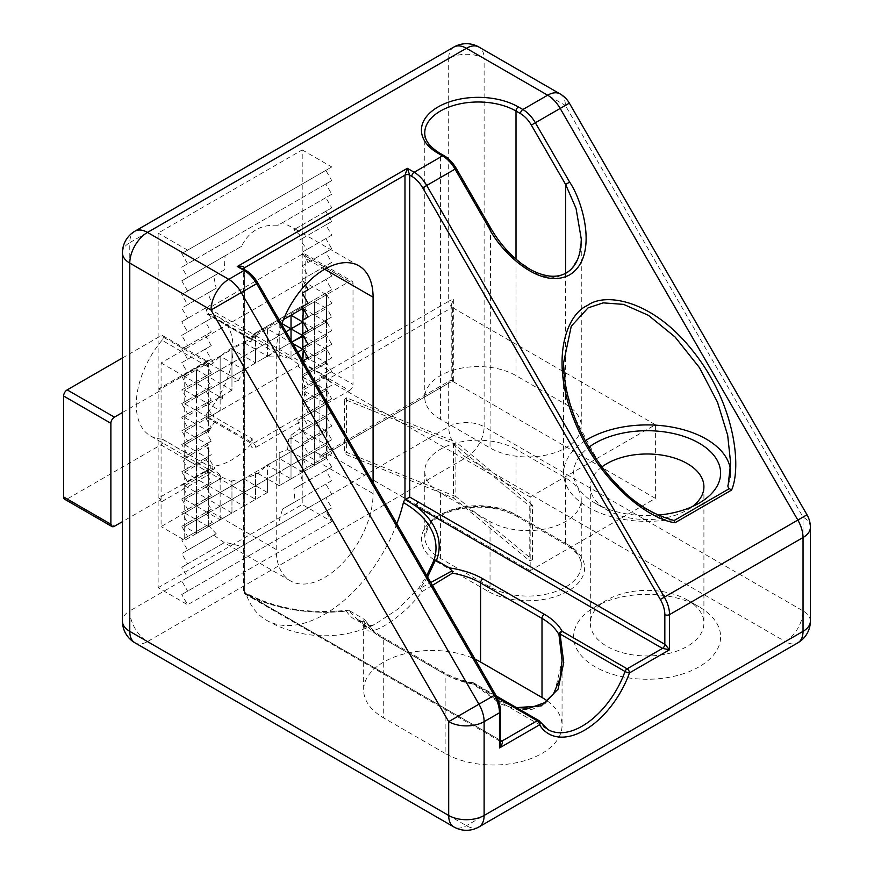 <?xml version="1.0" encoding="UTF-8"?>
<svg xmlns="http://www.w3.org/2000/svg" width="874" height="874" viewBox="0 0 874 874"><rect width="100%" height="100%" fill="white"/><g stroke="black" fill="none" stroke-linecap="round" stroke-linejoin="round"><path stroke-width="0.66" stroke-dasharray="4.37 3.28" d="M305.397 284.979L302.218 279.472L308.129 276.064L302.218 265.838L308.129 262.429L302.098 252.269L307.2 249.319L299.727 240L303.212 237.99L293.882 229.731L295.073 229.043L292.779 227.666L282.531 222.652L277.888 225.328C261.064 224.192 248.937 231.184 241.519 246.326L225.055 255.831L224.323 269.891L213.704 276.02L216.195 288.223L207.87 293.03L212.207 304.163L205.499 308.041L211.279 318.344L205.368 321.752L211.279 331.978L205.368 335.387L211.279 345.623L205.368 349.032L211.279 359.258L205.368 362.666L211.279 372.903L205.368 376.312L211.279 386.537L205.368 389.946L211.279 400.172L205.368 403.58L211.279 413.817L205.368 417.226L211.279 427.452L205.368 430.86L211.279 441.097L205.368 444.505L211.279 454.731L205.368 458.14L211.279 468.366L205.368 471.774L211.279 482.011L205.368 485.42L211.279 495.645L205.368 499.054L211.279 509.291L205.499 512.623L212.207 522.39L207.87 524.892L216.195 533.73L213.704 535.161L224.323 542.667L225.055 542.241L241.519 546.381L277.888 525.383L282.531 509.061L295.073 501.818L293.882 488.872L303.212 483.486L299.727 471.862L307.2 467.546L302.098 456.851L308.129 453.366L302.218 443.14L308.129 439.731L302.218 429.495L308.129 426.086L302.218 415.86L308.129 412.452L302.218 402.226L308.129 398.817L302.218 388.58L308.129 385.172L302.218 374.946L308.129 371.537L302.218 361.301L302.852 360.94M302.218 149.902L331.749 166.956L181.748 253.558L187.648 263.784L181.748 267.193L187.648 277.429L181.748 280.838L187.648 291.064L181.748 294.472L187.648 304.709L181.748 308.118L187.648 318.344L181.748 321.752L187.648 331.978L181.748 335.387L187.648 345.623L181.748 349.032L187.648 359.258L181.748 362.666L187.648 372.903L181.748 376.312L187.648 386.537L181.748 389.946L187.648 400.172L181.748 403.58L187.648 413.817L181.748 417.226L187.648 427.452L181.748 430.86L187.648 441.097L181.748 444.505L187.648 454.731L181.748 458.14L187.648 468.366L181.748 471.774L187.648 482.011L181.748 485.42L187.648 495.645L181.748 499.054L187.648 509.291L181.748 512.699L187.648 522.925L181.748 526.334L187.648 536.56L181.748 539.968L187.648 550.205L181.748 553.613L187.648 563.839L225.055 542.241L181.748 567.248L187.648 577.485L181.748 580.893L187.648 591.119L181.748 594.528L187.648 604.753L158.128 587.71L158.128 233.096L302.218 149.902L302.218 504.517L158.128 587.71M373.089 482.59L373.089 493.602A68.489 39.538 -60 0 1 343.198 562.528A68.489 39.538 -60 0 1 290.419 580.871A68.489 39.538 -60 0 1 276.239 549.517L276.239 353.118A68.489 39.538 -60 0 1 281.668 324.243M427.583 576.971L420.328 588.257L430.773 582.488M687.281 599.979L687.281 599.979A56.788 32.786 180 0 1 703.909 623.173A56.788 32.786 180 0 1 647.121 655.959A56.788 32.786 180 0 1 590.321 623.173A56.788 32.786 180 0 1 606.96 599.979A56.788 32.786 180 0 1 687.281 599.979L699.091 606.807A73.492 42.433 0 0 0 595.15 606.807A73.492 42.433 0 0 0 595.15 666.818A73.492 42.433 0 0 0 699.091 666.818A73.492 42.433 0 0 0 699.091 606.807L687.281 599.979M601.913 466.935A56.788 32.786 0 0 0 590.321 486.785A56.788 32.786 0 0 0 606.96 509.968A56.788 32.786 0 0 0 687.281 509.968A56.788 32.786 0 0 0 692.416 506.559M658.133 515.092A73.492 42.433 180 0 1 595.15 503.151L606.96 509.968L595.15 503.151A73.492 42.433 180 0 1 588.912 447.237M302.841 321.457L302.218 320.387L302.841 320.037M302.841 335.092L302.218 334.032L302.841 333.671M302.841 348.737L302.218 347.666L302.841 347.317M547.266 700.915A68.489 39.538 180 0 1 562.058 725.464A68.489 39.538 180 0 1 519.779 761.986A68.489 39.538 180 0 1 445.139 753.421L445.139 674.313L383.719 638.85A3.343 1.934 120 0 0 383.031 637.321C374.968 632.568 369.418 627.248 366.381 621.381L365.845 620.649C362.328 622.299 361.213 622.638 362.492 621.643L357.346 619.513L348.606 610.26L362.437 618.158L365.845 620.649L366.752 622.638A68.489 39.538 0 0 0 383.719 638.85L383.719 717.958A68.489 39.538 180 0 1 363.66 690.001A68.489 39.538 180 0 1 402.543 654.342A68.489 39.538 180 0 1 475.041 659.171M363.671 625.085L362 622.19L362.492 621.643A3.343 3.31 -120 0 1 364.392 624.932L363.66 625.085L363.66 690.001M440.42 419.269A53.456 30.863 180 0 1 424.764 397.452A53.456 30.863 180 0 1 457.757 368.937A53.456 30.863 180 0 1 516.01 375.623L565.62 404.269A53.456 30.863 180 0 1 581.276 426.086A53.456 30.863 180 0 1 548.282 454.6A53.456 30.863 180 0 1 490.03 447.914L440.42 419.269L440.42 154.676L444.888 157.265A21.719 12.542 60 0 1 455.747 168.726L490.03 228.092L508.876 254.17L539.258 275.463L555.951 277.648L569.914 271.322L578.577 257.382L581.276 239.061L581.276 426.086M445.139 753.421L383.719 717.958M516.01 449.28A53.456 30.863 0 0 0 457.757 442.583A53.456 30.863 0 0 0 424.764 471.097A53.456 30.863 0 0 0 440.42 492.925L490.03 521.559A53.456 30.863 0 0 0 548.282 528.246A53.456 30.863 0 0 0 581.276 499.742A53.456 30.863 0 0 0 565.62 477.914L516.01 449.28L516.01 514.742L565.62 543.388A53.456 30.863 180 0 1 581.276 565.205A53.456 30.863 180 0 1 548.282 593.719A53.456 30.863 180 0 1 490.03 587.022L440.42 558.388A53.456 30.863 180 0 1 424.764 536.56A53.456 30.863 180 0 1 457.757 508.056A53.456 30.863 180 0 1 516.01 514.742A3.343 1.934 -60 0 0 516.698 516.272C498.945 506.942 478.668 504.811 455.867 509.87C447.39 512.098 440.452 515.267 435.044 519.364L428.916 525.35L424.764 536.56L424.764 471.097M432.433 585.372L422.218 591.534C411.468 605.693 398.631 617.219 383.708 626.134C371.166 633.06 364.731 632.667 364.392 624.932C362.918 625.533 363.704 624.768 366.752 622.638M516.49 707.645L495.241 699.124L474.32 683.479A3.343 0.666 -46.9 0 0 473.227 684.113L501.272 704.236L516.916 709.371L532.015 709.393L545.015 703.701L554.662 692.678L562.058 660.547L562.058 725.464M530.179 497.011L655.391 424.731L655.391 498.377L530.179 570.656L530.179 497.011L319.939 375.623L319.939 457.463L448.69 383.129L448.69 426.774L129.778 610.893L129.778 242.644L448.69 58.525L448.69 301.301L319.939 375.623M453.682 380.9C451.093 379.644 450.613 379.698 452.262 381.064A5.015 2.895 -120 0 0 449.728 380.835A5.015 2.895 -120 0 0 448.69 383.129A25.051 14.465 180 0 1 453.682 380.9L453.682 299.061L451.213 304.862L452.262 307.419A5.015 2.895 0 0 0 452.677 307.692L452.677 381.348A5.015 2.895 180 0 1 452.262 381.064A20.047 11.57 0 0 0 452.229 381.086L327.029 453.366L323.489 453.715L319.939 457.463M655.391 424.731L452.677 307.692M655.391 498.377L452.677 381.348M530.179 570.656L327.029 453.366L327.029 379.72L452.229 307.429A20.047 11.57 180 0 1 452.262 307.419A5.015 2.895 -120 0 1 448.69 301.301A25.051 14.465 0 0 1 453.682 299.061M331.749 166.956L325.849 170.364L331.749 180.59L325.849 183.999L331.749 194.236L325.849 197.644L331.749 207.87L325.849 211.279L331.749 221.504L325.849 224.924L331.749 235.15L325.849 238.558L331.749 248.784L325.849 252.193L331.749 262.429L325.849 265.838L331.749 276.064L325.849 279.472L331.749 289.698L325.849 293.118L331.749 303.344L325.849 306.752L331.749 316.978L325.849 320.387L331.749 330.623L325.849 334.032L331.749 344.258L325.849 347.666L331.749 357.892L325.849 361.312L331.749 371.537L325.849 374.946L331.749 385.172L325.849 388.58L331.749 398.817L325.849 402.226L331.749 412.452L325.849 415.86L331.749 426.086L325.849 429.505L331.749 439.731L325.849 443.14L331.749 453.366L325.849 456.774L331.749 467.011L325.849 470.42L331.749 480.645L325.849 484.054L331.749 494.28L325.849 497.699L331.749 507.925L325.849 511.334L331.749 521.559L302.218 504.517M187.648 250.15L158.128 233.096M187.648 563.839L181.748 567.248M331.749 521.559L187.648 604.753M244.349 269.476L244.349 592.594A3.343 1.934 -60 0 1 245.365 592.692A3.343 1.934 -60 0 1 245.944 593.457A111.337 64.283 0 0 0 346.432 611.046C349.666 616.509 354.221 620.059 360.066 621.709L364.043 626.975L374.367 624.67L397.801 609.222L419.039 587.667L426.763 575.551M396.84 523.734A116.93 67.506 -60 0 1 266.199 620.092A116.93 67.506 -60 0 1 245.944 593.457M244.349 592.594L244.349 270.601L246.457 271.825A21.719 12.542 60 0 1 257.317 283.285L494.979 694.928A21.719 12.542 60 0 1 499.48 710.059L499.48 739.775A3.343 1.934 120 0 0 500.168 741.305L500.452 742.736L499.48 739.775L244.043 592.714L500.452 740.344M241.519 246.326L187.648 277.429M325.849 183.999L181.748 267.193M331.749 194.236L277.888 225.328M325.849 197.644L282.531 222.652M225.055 255.831L181.748 280.838M224.323 269.891L187.648 291.064M331.749 207.87L295.073 229.043M325.849 211.279L293.882 229.731M213.704 276.02L181.748 294.472M216.195 288.223L187.648 304.709M331.749 221.504L303.212 237.99M325.849 224.924L299.727 240M207.87 293.03L181.748 308.118M212.207 304.163L187.648 318.344M331.749 235.15L307.2 249.319M325.849 238.558L302.098 252.269M205.499 308.041L181.748 321.752M211.279 318.344L187.648 331.978M331.749 248.784L308.129 262.429M205.368 321.752L181.748 335.387M325.849 252.193L302.218 265.838M211.279 331.978L187.648 345.623M331.749 262.429L308.129 276.064M205.368 335.387L181.748 349.032M325.849 265.838L302.218 279.472M211.279 345.623L187.648 359.258M331.749 276.064L308.129 289.698M205.368 349.032L181.748 362.666M325.849 279.472L302.218 293.107M211.279 359.258L187.648 372.903M331.749 289.698L308.129 303.344M205.368 362.666L181.748 376.312M325.849 293.118L302.218 306.752M211.279 372.903L187.648 386.537M331.749 303.344L308.129 316.978M205.368 376.312L181.748 389.946M325.849 306.752L302.218 320.387M211.279 386.537L187.648 400.172M331.749 316.978L308.129 330.623M205.368 389.946L181.748 403.58M325.849 320.387L302.218 334.032M211.279 400.172L187.648 413.817M331.749 330.623L308.129 344.258M205.368 403.58L181.748 417.226M325.849 334.032L302.218 347.666M211.279 413.817L187.648 427.452M331.749 344.258L308.129 357.892M205.368 417.226L181.748 430.86M325.849 347.666L302.218 361.301M211.279 427.452L187.648 441.097M331.749 357.892L308.129 371.537M205.368 430.86L181.748 444.505M325.849 361.312L302.218 374.946M211.279 441.097L187.648 454.731M331.749 371.537L308.129 385.172M205.368 444.505L181.748 458.14M325.849 374.946L302.218 388.58M211.279 454.731L187.648 468.366M331.749 385.172L308.129 398.817M205.368 458.14L181.748 471.774M325.849 388.58L302.218 402.226M211.279 468.366L187.648 482.011M331.749 398.817L308.129 412.452M205.368 471.774L181.748 485.42M325.849 402.226L302.218 415.86M211.279 482.011L187.648 495.645M331.749 412.452L308.129 426.086M205.368 485.42L181.748 499.054M325.849 415.86L302.218 429.495M211.279 495.645L187.648 509.291M331.749 426.086L308.129 439.731M205.368 499.054L181.748 512.699M325.849 429.505L302.218 443.14M211.279 509.291L187.648 522.925M331.749 439.731L308.129 453.366M325.849 443.14L302.098 456.851M205.499 512.623L181.748 526.334M212.207 522.39L187.648 536.56M331.749 453.366L307.2 467.546M325.849 456.774L299.727 471.862M207.87 524.892L181.748 539.968M216.195 533.73L187.648 550.205M331.749 467.011L303.212 483.486M325.849 470.42L293.882 488.872M213.704 535.161L181.748 553.613M331.749 480.645L295.073 501.818M325.849 484.054L282.531 509.061M241.519 546.381L187.648 577.485M331.749 494.28L277.888 525.383M325.849 497.699L181.748 580.893M325.849 170.364L181.748 253.558M331.749 180.59L187.648 263.784M331.749 507.925L187.648 591.119M325.849 511.334L181.748 594.528M585.285 440.725A83.522 48.223 0 0 0 563.599 473.14A83.522 48.223 0 0 0 666.119 520.096L672.761 520.106M728.162 484.983L728.446 484.12A83.522 48.223 0 0 0 730.642 473.14A83.522 48.223 0 0 0 730.435 469.742M563.599 473.14L563.599 362.754L566.068 387.98L573.65 415.587L601.498 467.907L635.944 503.675L666.119 520.096M807.008 514.775L803.031 517.08L803.031 610.893L484.12 426.774L484.12 58.525L565.369 105.437L569.345 103.132M490.554 227.786L490.03 447.914M420.328 588.257A3.343 0.645 60 0 0 422.218 591.534A3.343 1.377 -142.7 0 1 419.039 587.667L420.328 588.257M374.367 624.67C361.65 628.133 367.943 628.384 364.338 623.916A3.343 3.343 0 0 0 361.967 621.425A3.343 2.742 105.3 0 0 360.066 621.709A3.343 3.103 167.3 0 1 364.338 623.916L364.338 623.916A3.343 3.103 167.3 0 1 364.392 624.932M381.359 637.485A3.343 1.934 120 0 1 383.031 637.321L444.451 672.783A3.343 1.934 120 0 1 445.139 674.313A68.489 39.538 0 0 0 473.227 684.113A3.343 0.808 100.2 0 0 472.823 682.66A3.343 0.808 100.2 0 0 472.233 683.228A71.832 41.471 180 0 1 442.779 672.947L381.359 637.485A71.832 41.471 180 0 1 362.437 618.158M252.28 597.062A3.343 1.934 120 0 0 252.968 598.592L243.365 593.096L243.365 269.236A3.343 1.934 180 0 0 244.349 270.601L243.376 269.268A3.343 1.934 180 0 1 243.365 269.236A3.343 1.934 180 0 1 243.409 268.941M346.432 611.046L347.994 610.194C308.478 614.313 274.261 608.479 245.365 592.692M361.989 622.19L357.335 619.502L361.967 621.425A3.343 2.742 105.3 0 1 362.492 621.643M500.452 741.425A3.343 1.934 120 0 1 500.168 741.305L252.979 598.592A3.343 1.934 120 0 0 252.979 598.592A3.343 1.934 120 0 0 254.64 598.428A114.516 66.118 180 0 0 349.447 610.664M323.489 453.715L449.728 380.835L451.246 380.026L452.262 381.064M207.367 412.921A68.489 39.538 120 0 0 218.937 317.273A68.489 39.538 120 0 0 207.367 314.083A3.343 1.934 -60 0 1 206.799 313.93A3.343 1.934 -60 0 1 206.286 311.253A3.343 1.934 -60 0 1 208.471 308.303L302.218 254.181A5.015 2.895 -60 0 1 304.731 253.93A5.015 2.895 -60 0 1 305.769 256.224L305.769 357.149A5.015 2.895 -60 0 1 302.218 363.289L208.471 417.422A3.343 1.934 -60 0 1 206.799 417.586A3.343 1.934 -60 0 1 207.367 412.921L252.247 438.835L252.138 442.189L251.002 444.265A68.489 39.538 -60 0 1 212.885 466.268L206.919 465.001L162.04 439.087A3.343 1.934 -60 0 1 162.597 439.24A3.343 1.934 -60 0 1 163.11 441.916A3.343 1.934 -60 0 1 160.925 444.866L67.178 498.988A5.015 2.895 -60 0 1 64.665 499.24M251.002 444.265A6.686 3.857 120 0 0 255.711 447.422L302.819 420.23L302.819 444.779L161.078 526.607L161.078 502.058L208.176 474.866A6.686 3.857 120 0 0 212.885 466.268M122.436 357.979L160.925 335.758A3.343 1.934 -60 0 1 162.597 335.594A3.343 1.934 -60 0 1 162.04 340.259L206.919 366.173L212.885 363.464A68.489 39.538 -60 0 1 251.002 341.45L252.247 339.997L207.367 314.083M212.885 363.464A6.686 3.857 120 0 0 208.176 360.307L161.078 387.499L161.078 362.95L302.819 281.111L302.819 305.66L255.711 332.852A6.686 3.857 120 0 0 251.002 341.45M290.987 478.919L279.21 485.704L279.21 452.677L287.601 449.64L291.02 451.585L291.02 435.165L299.411 429.189L297.848 420.383L302.841 417.499L302.535 404.028L305.168 391.607L303.988 389.542L305.168 388.864L302.535 376.749L302.841 370.576L297.848 365.824L326.472 349.294L299.411 364.917L291.02 358.941L291.02 356.144L302.797 362.939L302.841 360.907M302.841 370.576L302.841 362.972L314.651 369.746L314.651 356.155L326.472 362.918L326.472 335.66L314.651 342.477L326.417 349.305M297.848 365.824L299.411 364.917M184.731 417.543L196.475 424.327L184.731 431.122L184.709 417.499L222.575 395.638L222.531 398.435L220.15 399.855L220.15 397.058L222.531 398.435M220.15 399.855L220.15 410.682L196.475 424.349L196.53 410.714L208.296 417.499L208.34 403.886L220.15 410.66L220.15 397.047L184.731 417.488L184.709 403.864L243.759 369.768L243.759 356.133L231.971 362.95L243.759 369.768L231.96 376.585L238.547 380.398L231.96 382.331L231.96 349.316L243.737 356.1L243.759 342.521L255.558 349.283L255.569 335.671L255.569 362.95L243.759 370.095L243.759 342.499L231.981 349.316M291.02 358.941L288.584 357.532L297.816 352.2L287.601 358.1L279.21 355.052L279.21 322.036L279.21 335.671L291.02 342.455L279.21 349.305L291.02 356.122L291.02 342.499L292.801 343.515M218.937 317.273L291.02 358.886L291.02 356.144M303.354 349.622L314.651 356.1L314.651 342.477L303.081 349.163L326.472 335.66L326.472 294.778L314.662 301.585L326.417 308.369M231.96 382.331L231.96 390.23L222.575 395.638M231.96 390.197L220.15 397.047L220.106 383.424L231.96 390.197L231.96 349.338L220.172 356.133L231.96 362.95L220.106 369.746L231.927 376.574L220.15 383.402L220.15 356.133L208.351 362.961L220.106 369.746M288.584 357.532L287.601 358.1M302.841 362.918L302.841 308.402L349.469 281.461L302.218 254.181M279.21 355.052L279.21 356.92L266.188 356.821L267.389 356.133L257.917 361.607L255.569 361.585M267.389 356.658L279.21 349.305L267.4 356.122L268.176 356.57M279.21 356.92L279.21 335.671L255.569 349.316L267.378 356.1L267.389 328.853L279.188 335.682L286.006 331.749L267.411 342.488L279.188 349.327L291.905 341.974L291.02 342.488L291.02 315.219M243.759 370.095L238.547 380.398M243.759 370.663L243.737 369.789M266.188 356.821L257.917 361.607M267.433 492.521L243.759 506.155L243.759 478.559L255.569 474.757L255.569 473.424L257.917 473.402L266.188 465.94L279.21 458.435L291.02 465.219L255.569 485.715L267.378 492.499L267.389 464.913L279.21 458.435L279.21 452.677M257.917 473.402L267.389 478.865L267.389 465.252L290.987 478.865M266.188 465.94L267.389 464.913M268.176 464.804L267.4 465.252M243.737 506.199L231.96 512.983L231.96 479.957L238.547 481.902L243.759 478.559M238.547 481.902L231.96 485.715L243.759 478.897L243.759 492.532L231.971 499.349L243.737 506.144L243.759 492.499L231.96 485.715L231.96 479.957M184.731 499.393L196.53 506.133L184.731 512.972L184.709 499.338L222.575 477.488L231.96 481.76M220.106 492.554L196.53 506.166L196.53 492.554L208.296 499.349L208.34 485.726L220.15 492.499L220.15 478.897L231.96 485.715L220.106 492.521M287.601 449.64L288.584 439.371L326.472 417.499L314.651 424.316L326.472 431.111L326.472 403.854L302.841 417.499L302.841 403.897L314.607 410.693L314.651 397.08L326.472 403.843L326.472 362.928L302.841 376.574L302.841 362.972M288.584 439.371L291.02 437.961L302.841 444.757L302.841 431.166L314.651 437.94L314.651 424.316L291.02 437.961L291.02 435.165M162.04 340.259A68.489 39.538 120 0 0 136.268 404.542A68.489 39.538 120 0 0 150.459 435.897L222.531 477.51L220.15 478.886L220.15 476.079L222.575 477.488M184.731 472.113L196.475 478.897L196.53 465.285L220.15 478.865L184.731 499.327L184.698 472.058L208.602 458.26L214.917 468.256L213.3 469.196L220.15 474.953L220.15 476.079M297.848 420.383L326.439 403.864M299.411 429.189L302.841 431.122L302.841 417.532L314.651 424.305L314.651 410.714L326.417 417.532M209.115 430.674L208.34 432.543L208.296 431.155L184.731 444.757L184.709 431.144L213.3 414.626L214.917 421.334L208.788 431.439M184.731 444.833L196.475 451.618L184.731 458.391L184.731 444.757M184.698 444.779L208.602 430.98M302.535 376.749L326.417 362.961M208.296 444.79L196.53 451.585L196.53 438.005L208.34 444.768L207.138 445.456L208.34 447.499L208.602 458.26M196.475 451.618L196.53 438.005M184.731 458.479L196.475 465.263L184.731 472.036L184.731 458.391M184.698 458.413L207.138 445.456M303.988 389.542L326.472 376.563L326.472 363.005M326.417 376.596L314.651 383.38L314.651 369.8L326.417 376.596M302.841 377.131L314.607 383.413L314.651 369.8M314.607 383.413L305.168 388.864M208.34 432.543L208.34 417.532L214.917 421.334M302.841 404.804L302.841 403.897M302.535 404.028L326.472 390.208L326.472 376.65M214.917 468.256L208.34 472.058L208.34 458.457L209.115 458.905M208.788 458.151L208.34 447.499M208.296 458.435L196.53 465.23L196.53 451.65L208.296 458.435L208.34 457.047M196.475 465.263L196.53 451.65M326.417 390.241L314.651 397.025L314.651 383.446L326.417 390.241M305.168 391.607L314.651 397.025L314.651 383.446M314.607 397.058L302.841 403.854L302.841 402.488M184.731 431.188L196.475 437.972L196.53 424.36L208.34 431.122L208.34 417.532M220.15 410.66L213.3 414.626M208.34 417.499L208.34 403.886M196.53 424.294L196.53 410.714M255.558 362.961L244.971 369.079M243.77 478.886L255.558 485.693L255.569 474.757M244.228 478.624L244.971 478.198M184.731 485.747L196.475 492.532L196.53 478.919L208.34 485.682L208.34 472.058L184.731 485.682M184.709 485.704L213.3 469.196M220.15 478.865L220.15 474.953M255.569 485.682L267.378 478.865L279.188 485.682L279.21 458.435L326.472 431.144L302.797 444.779M255.569 473.424L255.569 499.338L255.569 485.715L243.78 492.532L255.569 499.36L243.802 506.155M267.378 492.499L267.389 478.897L326.472 444.79L314.607 451.639L314.651 437.994L326.417 444.779M208.34 485.682L208.34 458.457M231.96 485.682L231.96 499.36L220.15 492.532L220.15 478.897M231.96 512.951L231.96 499.36L220.106 506.199L231.96 499.36M220.15 519.768L220.15 506.177L231.96 512.994L184.731 540.263L184.72 526.629L196.475 533.435M302.797 444.811L279.21 458.424M255.569 349.272L267.389 342.499L255.569 335.671M255.569 362.918L255.569 349.316L243.78 356.122L255.558 362.928M279.21 322.036L281.909 323.577M267.389 356.461L267.389 328.853M302.841 377.983L302.841 376.618M160.925 444.866L205.816 470.78L158.718 497.972L161.078 499.338L122.436 521.647M302.218 363.289L349.469 390.569L302.819 417.499L300.448 416.144L253.351 443.326L208.471 417.422M208.471 308.303L253.351 334.218L300.448 307.025L302.819 308.391L302.819 417.499M122.436 412.528L161.078 390.219L158.718 388.864L205.816 361.672L160.925 335.758M150.459 435.897A68.489 39.538 120 0 0 162.04 439.087M314.651 410.671L314.651 397.08M196.53 478.865L196.53 465.285M326.472 403.843L326.472 390.285M302.841 431.122L302.841 417.532M314.651 437.94L314.651 410.714M196.53 492.499L196.53 478.919M326.472 417.477L326.472 403.919M314.651 465.208L314.651 451.629L326.472 458.38L314.607 451.596M220.15 492.499L220.15 506.177L184.72 526.629L184.709 512.983L231.96 485.715M326.472 431.111L326.472 417.553M302.797 458.457L291.02 465.252L302.797 472.047M302.841 472.026L302.841 458.435L314.607 465.23M184.731 513.027L196.53 519.768L184.731 526.618M208.296 513.016L196.53 519.812L208.296 526.618L196.53 533.457L196.53 506.188L208.296 512.983M243.759 492.532L231.971 499.349M314.607 315.23L326.45 308.391L314.651 315.208L314.651 301.585L303.092 308.26M196.475 397.069L184.731 403.854L184.731 376.618L196.53 383.358L184.72 390.23L196.475 397.036M208.296 376.618L196.53 383.402L208.34 390.23L196.53 397.047L208.296 403.864L208.34 390.241L220.15 397.047M243.759 356.133L231.971 362.95M303.344 322.331L314.651 328.843L303.081 335.518L326.45 322.036L314.651 315.219L314.651 328.81M303.344 335.977L314.651 342.477L314.651 328.864L326.417 335.66M196.475 410.704L196.53 369.778L208.34 362.961L208.34 376.541M314.651 356.1L314.651 342.51M326.472 349.272L326.472 335.714M267.389 492.543L255.623 499.338M243.737 506.144L231.981 512.983M314.651 369.746L314.651 356.155M196.53 437.94L196.53 424.36M326.472 362.918L326.472 349.36M184.731 403.897L196.475 410.682M220.15 397.014L220.15 383.413M314.651 342.455L314.651 315.219M326.472 335.627L326.472 322.069M220.106 383.424L208.34 390.23L208.34 376.596L220.106 383.391M326.417 322.047L314.651 328.843M291.02 342.455L291.02 340.445M196.53 397.004L196.53 383.424M208.34 390.186L208.34 362.961M220.15 383.369L220.15 369.768L184.72 390.23M326.472 321.982L326.472 308.424M220.106 369.789L208.34 376.585M231.927 362.972L220.15 369.768M255.623 335.671L267.389 328.875M267.433 328.853L279.21 322.058M279.232 322.036L283.449 319.611M303.333 308.675L314.607 315.186M184.731 376.618L196.53 369.789L196.53 383.358M196.53 369.789L208.296 376.574M220.15 369.724L220.172 356.133M302.797 472.102L279.232 485.704M314.607 465.274L291.02 478.897L291.02 451.618L302.797 458.413M326.417 458.457L302.841 472.08L302.841 431.166M196.475 533.479L184.731 540.263L161.078 526.607M220.106 519.844L208.34 526.64L208.34 512.994L220.106 519.79M220.15 519.822L220.15 492.532M231.927 513.016L220.172 519.801M326.472 458.38L326.472 444.822L326.472 458.435L314.651 465.252L314.651 451.629M291.02 478.854L291.02 451.618M196.53 533.402L196.53 519.822M208.34 526.585L208.34 499.36L220.106 506.155M220.106 506.199L208.34 512.994M326.472 444.79L326.45 431.155M314.607 451.639L302.841 458.435L302.841 444.8M196.53 519.768L196.53 506.188M208.34 512.951L208.34 499.36M326.472 444.746L326.472 431.188M208.34 499.349L208.34 485.726M196.53 506.166L196.53 492.554M314.651 437.961L314.651 451.607M291.02 451.607L291.02 437.983M161.078 362.95L184.731 376.596M161.078 387.499A3.343 1.934 60 0 1 160.39 389.028A3.343 1.934 60 0 1 158.718 388.864M161.078 499.338L161.078 390.219M158.718 497.972A3.343 1.934 60 0 1 161.078 502.058M302.819 281.111L326.461 294.767M243.802 342.499L255.569 335.703M326.472 294.778L326.472 308.38M302.819 420.23A3.343 1.934 -120 0 0 300.448 416.144M300.448 307.025A3.343 1.934 -120 0 0 302.12 307.189A3.343 1.934 -120 0 0 302.819 305.66M243.78 356.122L255.569 349.316M243.78 492.532L255.569 485.715M314.651 315.208L314.651 301.585M208.34 403.864L208.34 390.241M196.53 410.682L196.53 397.069M291.02 356.122L291.02 342.499M305.769 256.224L353.009 283.504L353.009 384.429L305.769 357.149M353.009 283.504A5.015 2.895 120 0 0 351.971 281.209A5.015 2.895 120 0 0 349.469 281.461M349.469 390.569A5.015 2.895 120 0 0 353.009 384.429M162.597 439.24L206.919 465.001A3.343 1.934 -60 0 1 207.488 465.154A3.343 1.934 -60 0 1 207.99 467.83A3.343 1.934 -60 0 1 205.816 470.78A3.343 1.934 -120 0 1 208.176 474.866M455.867 496.574L346.399 452.317L346.399 397.768L455.867 442.015L455.867 496.574L532.506 559.775L529.775 560.879L453.464 497.951L344.487 453.901L346.399 452.317M532.506 559.775L532.506 505.216L529.775 506.319L453.464 443.402L344.487 399.342L344.487 453.901M344.487 399.342L346.399 397.768M453.464 443.402L453.464 497.951M529.775 506.319L529.775 560.879M532.506 505.216L455.867 442.015M373.089 493.602L305.769 454.731M276.239 549.517L208.908 510.645M276.239 353.118L208.908 314.247M324.669 269.247L305.769 258.333M424.764 397.452L424.764 132.859A53.456 30.863 0 0 0 440.42 154.676A3.343 1.934 -60 0 0 439.72 153.147M516.01 259.217L516.01 375.623M565.62 273.322L565.62 404.269M560.179 93.966A25.051 14.465 -60 0 1 565.369 105.437L803.031 517.08A25.051 14.465 180 0 1 810.373 527.306M567.98 544.742L518.369 516.108A56.788 32.786 0 0 0 438.06 516.108A56.788 32.786 0 0 0 438.06 562.474L487.659 591.119A56.788 32.786 0 0 0 567.98 591.119A56.788 32.786 0 0 0 567.98 544.742A3.343 1.934 -60 0 1 566.308 544.917A3.343 1.934 -60 0 1 565.62 543.388L565.62 477.914M478.93 826.946A25.051 14.465 -120 0 1 466.399 825.701L147.498 641.582L466.399 457.463L785.311 641.582L466.399 825.701A25.051 14.465 -60 0 1 453.879 826.946M440.42 492.925L440.42 558.388A3.343 1.934 -60 0 1 438.06 562.474M490.03 521.559L490.03 587.022A3.343 1.934 -60 0 1 487.659 591.119M496.246 695.955L473.905 683.053A3.343 1.934 120 0 1 474.32 683.479L539.28 720.984A68.489 39.538 120 0 0 547.911 729.528L495.241 699.124L516.119 707.437M497.044 697.55L472.233 683.228A3.343 1.934 120 0 1 473.905 683.053A3.343 3.343 0 0 0 472.823 682.66C461.876 680.66 452.426 677.361 444.451 672.783A3.343 1.934 120 0 0 442.779 672.947M810.373 621.119A25.051 14.465 0 0 0 803.031 610.893A25.051 14.465 -60 0 1 785.311 641.582A25.051 14.465 -120 0 0 797.842 642.827M453.879 47.054A25.051 14.465 60 0 0 448.69 58.525A25.051 14.465 180 0 1 484.12 58.525A25.051 14.465 120 0 0 478.93 47.054M466.399 457.463A25.051 14.465 120 0 0 484.12 426.774A25.051 14.465 0 0 0 448.69 426.774A25.051 14.465 60 0 0 466.399 457.463M122.436 252.881A25.051 14.465 180 0 1 129.778 242.644A25.051 14.465 60 0 1 134.967 231.173M134.967 642.827A25.051 14.465 120 0 0 147.498 641.582A25.051 14.465 60 0 1 129.778 610.893A25.051 14.465 0 0 0 122.436 621.119M444.2 155.736A3.343 1.934 -60 0 1 444.888 157.265M540.034 721.706A3.343 2.6 -31.7 0 0 539.28 720.984M500.452 711.425A3.343 1.934 0 0 0 499.48 710.059M245.769 270.295A3.343 1.934 -60 0 1 246.457 271.825M518.369 516.108A3.343 1.934 -60 0 1 516.698 516.272L566.308 544.917C576.49 551.297 581.483 558.06 581.276 565.205L581.276 499.742M114.418 526.268L67.178 498.988M252.247 339.997A3.343 1.934 -60 0 1 251.679 339.844A3.343 1.934 -60 0 1 251.166 337.167A3.343 1.934 -60 0 1 253.351 334.218A3.343 1.934 60 0 0 255.022 334.381A3.343 1.934 60 0 0 255.711 332.852M208.176 360.307A3.343 1.934 -120 0 1 207.488 361.836A3.343 1.934 -120 0 1 205.816 361.672A3.343 1.934 -60 0 1 207.488 361.497A3.343 1.934 -60 0 1 206.919 366.173M255.711 447.422A3.343 1.934 60 0 0 253.351 443.326A3.343 1.934 -60 0 1 251.679 443.5A3.343 1.934 -60 0 1 252.247 438.835M290.419 580.871L224.29 542.688M590.321 486.785L590.321 623.173M703.909 486.785L703.909 623.173M358.908 265.849L292.779 227.666M730.642 473.14L730.642 463.045M606.96 599.979L595.15 606.807M687.281 509.968L699.091 503.151M266.199 620.092A116.93 116.93 0 0 0 374.487 624.615M451.213 304.862L451.213 380.081M206.799 313.93L252.029 340.183C251.767 338.719 252.761 336.785 255.022 334.381L302.12 307.189M162.597 335.594L207.946 361.639L160.39 389.028M206.799 417.586L252.029 443.839L252.138 442.189M304.731 253.93L351.971 281.209"/><path stroke-width="1.31" d="M430.773 582.488L451.956 570.93L449.465 567.914L435.492 560.092L427.583 576.971M692.416 506.559A56.788 32.786 0 0 0 703.909 486.785A56.788 32.786 0 0 0 687.281 463.591A56.788 32.786 0 0 0 601.913 466.935M302.841 320.037L308.129 316.978L302.218 306.752L308.129 303.344L302.218 293.107L308.129 289.698L305.397 284.979M302.841 333.671L308.129 330.623L302.841 321.457M302.841 347.317L308.129 344.258L302.841 335.092M302.852 360.94L308.129 357.892L302.841 348.737M281.668 324.243A68.489 39.538 -60 0 1 358.908 265.849A68.489 39.538 -60 0 1 373.089 297.204L373.089 482.59M581.276 239.061L576.053 208.427L565.62 184.447L569.651 182.12C583.013 201.533 598.832 256.759 569.651 274.862C539.378 291.075 499.469 249.767 489.331 228.496L490.554 227.786C499.327 243.147 510.525 255.743 524.171 265.576C531.851 271.006 539.815 274.436 548.053 275.856C555.143 276.938 561.425 275.856 566.909 272.579C576.217 266.57 581.013 255.394 581.276 239.061M475.041 659.171A68.489 39.538 180 0 1 480.58 662.044L542 697.496A68.489 39.538 180 0 1 547.266 700.915M451.956 570.93L452.492 573.136L432.433 585.372M516.119 707.437L528.89 708.333L545.321 702.456L553.559 693.781L560.07 678.388L562.058 660.547L558.967 634.611A68.489 39.538 0 0 0 542 618.399L542 697.496M500.452 740.344L501.84 741.141C502.965 742.31 502.179 744.582 499.48 747.958L499.48 712.791L484.12 721.651L484.12 815.475L803.031 631.356L803.031 537.532L669.56 614.597L669.56 649.764L662.47 648.399L415.281 505.685L405.339 499.589L409.709 497.055L664.83 644.313L669.56 649.764L629.477 672.904A71.832 41.471 -60 0 1 584.52 730.227A71.832 41.471 -60 0 1 539.553 724.819A3.343 2.6 -31.7 0 0 540.034 721.706L547.911 729.528A68.489 39.538 120 0 0 625.03 671.483L560.059 633.978L563.741 662.547L558.093 689.138L541.257 705.886L516.49 707.645M426.763 575.551L433.854 560.573A111.337 64.283 0 0 0 403.395 502.55A116.93 67.506 -60 0 1 396.84 523.734M403.395 502.55A3.343 1.934 -60 0 1 404.979 499.852L404.979 175.139L407.35 168.321L409.709 175.139L409.709 497.055M563.599 362.623C563.686 375.285 565.554 388.056 569.192 400.926C578.26 432.357 593.981 460.095 616.367 484.13C632.962 502.211 651.764 514.196 672.761 520.106L673.952 520.62L729.353 488.632C727.813 487.266 727.518 485.758 728.446 484.12L730.642 463.045L727.671 435.263L717.488 402.182L699.397 367.572L675.078 337.003L648.41 315.317L623.566 304.381L603.191 302.863L588.06 307.877L571.257 326.21L563.599 362.754M730.435 469.742A83.522 48.223 0 0 0 674.444 427.572A83.522 48.223 0 0 0 585.285 440.725M588.912 447.237A73.492 42.433 180 0 1 695.638 441.272A73.492 42.433 180 0 1 699.091 503.151A73.492 42.433 180 0 1 658.133 515.092M489.331 228.496L455.059 169.119L426.709 185.485L664.371 597.128L797.842 520.074L807.008 514.775L569.345 103.132L535.369 122.753L569.651 182.12M500.452 741.425A3.343 1.934 120 0 0 501.84 741.141L537.193 720.733A3.343 1.934 -120 0 1 539.553 724.819L499.48 747.958L500.452 742.736L500.452 711.425A3.343 1.934 0 0 1 499.48 712.791A25.051 14.465 -120 0 0 494.291 695.333L495.503 694.622L257.841 282.979L256.628 283.689A25.051 14.465 -120 0 0 244.097 270.459A3.343 1.934 -60 0 1 245.769 270.295L237.258 266.515L407.35 168.321L414.178 172.265L442.528 155.9L438.06 153.311A56.788 32.786 180 0 1 438.06 106.945A56.788 32.786 180 0 1 518.369 106.945L522.849 109.523L547.648 95.2L466.399 48.299L147.498 232.418L228.737 279.33A25.051 14.465 -120 0 1 241.268 292.55L211.027 310.008L129.778 263.107L129.778 631.356L448.69 815.475L448.69 721.651L494.291 695.333L256.628 283.689L241.268 292.55L478.93 704.193A25.051 14.465 -120 0 1 484.12 721.651A25.051 14.465 180 0 1 448.69 721.651L211.027 310.008A25.051 14.465 -60 0 1 228.737 279.33L244.097 270.459L237.258 266.515C241.53 265.871 243.901 266.319 244.349 267.881L244.349 269.476M729.353 488.632L731.582 490.085L675.067 522.707L673.952 520.62M449.465 567.914A71.832 41.471 180 0 1 482.94 578.839L544.36 614.302A71.832 41.471 180 0 1 562.157 631.312A3.343 2.6 151.7 0 0 558.967 634.611A3.343 0.666 166.9 0 1 560.059 633.978A3.343 1.934 120 0 1 562.157 631.312L627.117 668.818L662.47 648.399A3.343 1.934 120 0 0 664.83 644.313L664.83 614.597A21.719 12.542 -120 0 0 660.34 599.455L422.677 187.812A21.719 12.542 -120 0 0 411.818 176.351L409.709 175.139A3.343 1.934 180 0 0 404.979 175.139L244.349 267.881A3.343 1.934 180 0 0 243.409 268.941M435.492 560.092L433.854 560.573M436.465 560.42A114.516 66.118 180 0 0 415.281 505.685A3.343 1.934 120 0 0 417.641 501.589M302.841 360.907L303.354 349.622M297.816 352.2L303.081 349.163L297.816 352.2M281.909 323.577L290.987 328.821L286.006 331.749L302.797 322.003L303.344 322.331M122.436 521.647L114.418 526.268A5.015 2.895 120 0 1 111.916 526.519A5.015 2.895 120 0 1 110.878 524.225L110.878 423.3L63.627 396.02A5.015 2.895 -60 0 1 67.178 389.88L122.436 357.979M67.178 389.88L114.418 417.16L122.436 412.528M111.916 526.519L64.665 499.24A5.015 2.895 -60 0 1 63.627 496.945L63.627 396.02M291.02 340.445L291.02 328.853L302.841 335.627L291.905 341.974L303.344 335.977M292.801 343.515L302.797 349.294M302.841 349.272L302.841 335.671M302.841 335.627L302.841 322.025M302.797 322.047L291.02 328.853M283.449 319.611L303.092 308.26M291.02 328.81L291.02 315.23L302.797 322.003M302.841 321.982L303.333 308.675M114.418 417.16A5.015 2.895 120 0 0 110.878 423.3M373.089 297.204L324.669 269.247M565.62 273.322L565.62 184.447L531.337 125.08A21.719 12.542 -120 0 0 520.489 113.62L516.01 111.031A53.456 30.863 0 0 0 457.757 104.345A53.456 30.863 0 0 0 424.764 132.859C424.556 140.004 429.538 146.766 439.72 153.147A3.343 1.934 -60 0 0 438.06 153.311M518.369 106.945A3.343 1.934 -60 0 0 516.01 111.031L516.01 259.217M544.36 614.302A3.343 1.934 120 0 0 542 618.399L480.58 582.936A68.489 39.538 0 0 0 452.492 573.136M482.94 578.839A3.343 1.934 120 0 0 480.58 582.936L480.58 662.044M539.28 720.984A3.343 1.934 120 0 0 538.865 720.558A3.343 1.934 120 0 0 537.193 720.733L497.044 697.55M675.067 522.707C650.322 519.932 599.498 483.65 574.579 421.202C549.091 358.821 567.128 313.952 587.372 305.55C604.753 292.222 652.649 299.028 693.923 352.298C735.547 405.11 741.545 467.262 731.582 490.085M797.842 520.074L560.179 108.431A25.051 14.465 60 0 0 547.648 95.2A25.051 14.465 -60 0 1 560.179 93.966L478.93 47.054A25.051 14.465 120 0 0 466.399 48.299A25.051 14.465 60 0 0 453.879 47.054L134.967 231.173A25.051 14.465 60 0 1 147.498 232.418A25.051 14.465 120 0 0 129.778 263.107A25.051 14.465 180 0 1 122.436 252.881L122.436 621.119A25.051 14.465 0 0 0 129.778 631.356A25.051 14.465 120 0 0 134.967 642.827L453.879 826.946A25.051 14.465 -60 0 1 448.69 815.475A25.051 14.465 0 0 0 484.12 815.475A25.051 14.465 -120 0 1 478.93 826.946L797.842 642.827A25.051 14.465 -120 0 0 803.031 631.356A25.051 14.465 0 0 0 810.373 621.119L810.373 527.306A25.051 14.465 180 0 1 803.031 537.532A25.051 14.465 60 0 0 797.842 520.074M520.489 113.62A3.343 1.934 -60 0 1 522.849 109.523A25.051 14.465 60 0 1 535.369 122.753L531.337 125.08M660.34 599.455L664.371 597.128A25.051 14.465 60 0 1 669.56 614.597A3.343 1.934 0 0 1 664.83 614.597M411.818 176.351A3.343 1.934 -60 0 1 414.178 172.265A25.051 14.465 60 0 1 426.709 185.485L422.677 187.812M490.554 227.786L456.283 168.42L455.059 169.119A25.051 14.465 -120 0 0 442.528 155.9A3.343 1.934 -60 0 1 444.2 155.736L439.72 153.147M627.117 668.818A3.343 1.934 120 0 0 625.03 671.483A3.343 0.808 -160.2 0 0 629.477 672.904A3.343 1.934 60 0 0 627.117 668.818M63.627 496.945L110.878 524.225M134.967 231.173A25.051 25.051 0 0 0 122.436 252.881M478.93 47.054A25.051 25.051 0 0 0 453.879 47.054M122.436 621.119A25.051 25.051 0 0 0 134.967 642.827M797.842 642.827A25.051 25.051 0 0 0 810.373 621.119M453.879 826.946A25.051 25.051 0 0 0 478.93 826.946M569.345 103.132A25.051 25.051 0 0 0 560.179 93.966M810.373 527.306A25.051 25.051 0 0 0 807.008 514.775M456.283 168.42C452.94 162.75 448.908 158.522 444.2 155.736M730.642 463.045L728.162 484.983M540.034 721.706A3.343 3.343 0 0 0 538.865 720.558L496.246 695.955M500.452 711.425C500.398 705.952 498.748 700.347 495.503 694.622M257.841 282.979C254.509 277.309 250.477 273.081 245.769 270.295"/></g></svg>
